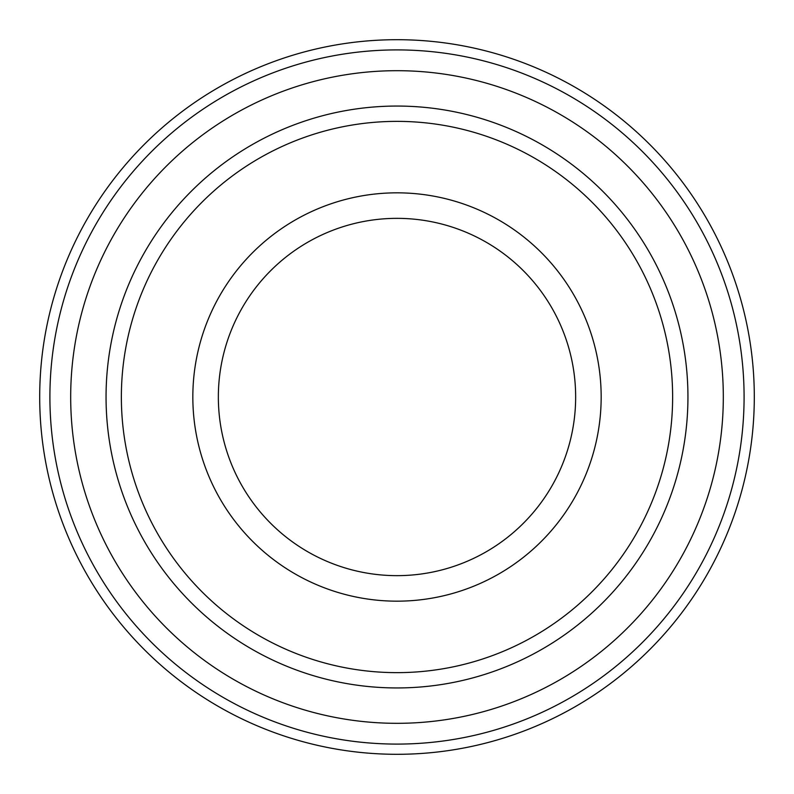 <?xml version="1.0" encoding="UTF-8"?>
<svg xmlns="http://www.w3.org/2000/svg" width="794" height="794" viewBox="0 0 794 794"><rect width="100%" height="100%" fill="white"/><g stroke="black" fill="none" stroke-linecap="round" stroke-linejoin="round"><path stroke-width="1.19" d="M744.087 397A347.087 347.087 0 0 1 223.451 697.589A347.087 347.087 0 0 1 223.451 96.411A347.087 347.087 0 0 1 744.087 397M754.3 397A357.3 357.3 0 0 0 397 39.7A357.3 357.3 0 0 0 39.7 397A357.3 357.3 0 0 0 397 754.3A357.3 357.3 0 0 0 754.3 397M397 70.696A326.304 326.304 0 0 1 679.595 560.157A326.304 326.304 0 0 1 114.405 560.157A326.304 326.304 0 0 1 397 70.696M397 601.167A204.167 204.167 0 0 1 192.833 397A204.167 204.167 0 0 1 397 192.833A204.167 204.167 0 0 1 601.167 397A204.167 204.167 0 0 1 397 601.167M218.35 397A178.65 178.65 0 0 0 397 575.65A178.65 178.65 0 0 0 575.65 397A178.65 178.65 0 0 0 397 218.35A178.65 178.65 0 0 0 218.35 397M397 106.059A290.941 290.941 0 0 0 145.034 542.471A290.941 290.941 0 0 0 648.966 542.471A290.941 290.941 0 0 0 397 106.059M397 121.373A275.627 275.627 0 0 1 635.706 534.819A275.627 275.627 0 0 1 158.294 534.819A275.627 275.627 0 0 1 397 121.373"/></g></svg>
